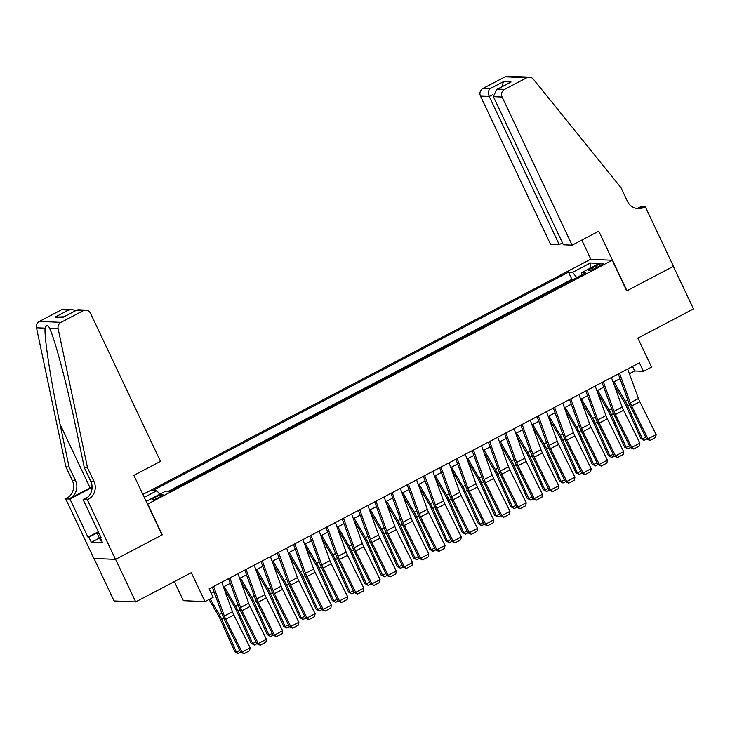 <?xml version="1.0" encoding="UTF-8"?>
<svg xmlns="http://www.w3.org/2000/svg" width="730" height="730" viewBox="0 0 730 730"><rect width="100%" height="100%" fill="white"/><g stroke="black" fill="none" stroke-linecap="round" stroke-linejoin="round"><path stroke-width="1.09" d="M159.313 497.285A6.095 0.912 -25.3 0 0 162.954 494.602A6.095 0.912 -25.3 0 0 155.572 497.121A6.095 0.912 -25.3 0 0 151.931 499.813A6.095 0.912 -25.3 0 0 159.313 497.285M174.351 581.609L183.367 600.68L205.002 601.63L213.124 597.368L209.099 588.855L639.416 362.828L643.44 371.342L651.561 367.08L637.883 338.136L693.5 308.927L673.379 266.368L626.696 290.887L612.214 260.245L147.478 504.165M93.969 558.441L114.072 600.954L135.707 601.903L115.586 559.344L162.27 534.816L147.788 504.174M612.214 260.245L590.57 259.296L142.879 494.438M595.862 265.902L592.286 267.773A5.904 0.876 -25.3 0 0 588.763 270.383A5.904 0.876 -25.3 0 0 595.908 267.937L599.485 266.058A5.904 0.876 -25.3 0 0 603.007 263.457A5.904 0.876 -25.3 0 0 595.862 265.902L596.638 267.554M145.69 500.388L147.907 500.488L165.774 491.108L169.862 491.281L585.57 272.938L581.481 272.755L581.764 274.936M144.257 497.349L156.886 490.715L152.789 490.533L568.497 272.19L572.594 272.363L590.451 262.982L599.339 263.375L581.481 272.755M573.269 279.398L571.873 279.334L168.475 491.217M205.002 601.63L191.324 572.694L135.707 601.903M629.406 373.724L634.671 370.959L643.44 371.342M211.235 593.371L214.045 591.884M223.435 586.957L230.288 583.361M239.677 578.425L246.53 574.829M255.911 569.902L262.763 566.298M272.153 561.37L279.006 557.775M288.396 552.838L295.239 549.243M304.629 544.315L311.482 540.711M320.871 535.784L327.715 532.188M337.105 527.252L343.958 523.656M353.347 518.72L360.2 515.125M369.581 510.197L376.434 506.593M385.823 501.665L392.676 498.07M402.066 493.133L408.909 489.538M418.299 484.611L425.152 481.006M434.542 476.079L441.385 472.483M450.775 467.547L457.628 463.952M467.017 459.015L473.87 455.42M483.251 450.492L490.104 446.888M499.493 441.96L506.346 438.365M515.736 433.428L522.58 429.833M531.969 424.906L538.822 421.301M548.212 416.374L555.055 412.779M564.445 407.842L571.298 404.247M580.688 399.319L587.54 395.715M596.921 390.787L603.774 387.183M613.163 382.255L620.016 378.66M632.536 366.442L634.671 370.959M576.764 277.555L572.594 272.363M571.873 279.334L568.497 272.19M156.886 490.715L159.742 494.274M589.968 268.293L590.451 262.982M627.681 368.997L638.421 398.525A9.517 2.564 -117.7 0 0 639.818 401.746L656.133 434.578L648.012 438.839L649.937 440.482L646.698 439.086L630.382 406.254A14.281 3.842 62.3 0 1 628.293 401.427L618.292 373.924M646.698 439.086L648.012 438.839L631.696 406.008A9.517 2.564 -117.7 0 1 630.3 402.796L619.56 373.258M656.133 434.578L655.613 437.498L649.937 440.482M613.957 384.427L624.469 402.54A9.517 2.564 62.3 0 1 626.121 405.77L640.812 438.529L642.418 438.894L627.727 406.135A14.281 3.842 -117.7 0 0 625.245 401.29L613.948 381.845M646.67 439.022L644.143 440.345L640.812 438.529M644.143 440.345L642.418 438.894L645.74 437.151M101.461 540.392L100.621 540.647L97.4 533.831L98.504 532.207M99.043 533.329L97.4 533.831M572.137 245.161L502.13 97.044L493.389 96.661L563.396 244.778L572.137 245.161L598.773 231.173L626.942 290.759L673.462 266.322L645.293 206.736L641.059 206.554L637.81 208.26M562.502 242.88L559.244 244.596L550.502 244.212L480.495 96.095A5.712 5.438 -87.5 0 1 482.95 88.43L505.114 76.787A5.712 5.438 -87.5 0 1 507.779 76.185L529.414 77.134A5.712 5.438 92.5 0 1 533.32 79.141L620.965 187.637L627.408 201.261A13.332 12.684 92.5 0 0 638.184 208.607A13.332 12.684 92.5 0 0 644.408 207.201L645.293 206.736M482.95 88.43L489.939 88.741L503.417 81.66L511.073 81.997L497.595 89.078L504.585 89.379L526.75 77.736L505.114 76.787M590.889 259.305L581.801 240.088M559.244 244.596L489.237 96.479L480.495 96.095M529.414 77.134A5.712 5.438 92.5 0 0 526.75 77.736M504.585 89.379A5.712 5.438 92.5 0 0 502.13 97.044M636.587 208.424A13.332 12.684 92.5 0 0 641.205 207.064L644.408 207.201M489.939 88.741C488.215 90.657 487.978 93.23 489.237 96.479L492.969 94.517M503.417 81.66L501.948 86.715M511.073 81.997L496.601 89.516L493.389 96.661M497.595 89.078L496.601 89.516M87.527 467.82L84.324 467.684L75.318 425.033C66.859 384.272 54.704 338.62 49.576 328.345C47.988 324.832 46.483 324.768 45.059 328.153C44.22 338.154 51.31 383.588 60.079 424.367L69.094 467.017L75.528 480.632A13.332 12.684 -87.5 0 1 69.797 498.517L65.7 498.855L93.869 558.432L115.504 559.381L162.033 534.944L133.864 475.367L160.49 461.378L90.483 313.261A5.712 5.438 92.5 0 0 83.193 310.715L61.028 322.359A5.712 5.438 92.5 0 0 58.135 328.728L87.527 467.82L93.969 481.444A13.332 12.684 -87.5 0 1 88.23 499.329L87.335 499.795L115.504 559.381M69.094 467.017L65.892 466.871L72.334 480.495A13.332 12.684 -87.5 0 1 66.594 498.38M88.23 499.329L85.027 499.192A13.332 12.684 -87.5 0 0 90.766 481.298L84.324 467.684M83.193 310.715L76.203 310.405L62.725 317.486L55.069 317.149L68.547 310.067L61.557 309.766L39.393 321.41L61.028 322.359M45.059 328.153L36.5 327.779L65.892 466.871M87.335 499.795L83.101 499.612L101.123 537.745L100.192 537.709L100.922 537.326M99.408 538.074L91.323 542.317L102.602 542.81L100.192 537.709M91.323 542.317L88.905 537.216L87.965 537.17L69.943 499.037L65.7 498.855M92.08 487.412A21.425 3.194 -25.3 0 0 91.131 487.905L69.943 499.037M83.101 499.612L87.974 497.048M92.08 486.837A24.802 3.696 -25.3 0 0 90.1 487.859L69.797 498.517M36.5 327.779A5.712 5.438 -87.5 0 1 39.393 321.41M61.557 309.766A5.712 5.438 -87.5 0 1 64.222 309.164L72.06 309.511L75.692 310.597M58.135 328.728L49.576 328.345L49.293 327.715M87.965 537.17L98.294 531.75M98.495 532.179L88.905 537.216M76.203 310.405L78.019 309.766L85.857 310.113M62.725 317.486L76.723 310.058M55.069 317.149L63.857 316.82M68.547 310.067L72.06 309.511M611.439 377.529L622.188 407.057A9.517 2.564 -117.7 0 0 623.575 410.278L639.891 443.101L631.769 447.371L633.695 449.014L630.455 447.609L614.14 414.786A14.281 3.842 62.3 0 1 612.059 409.95L602.058 382.456M630.455 447.609L631.769 447.371L615.454 414.54A9.517 2.564 -117.7 0 1 614.067 411.318L603.327 381.79M639.891 443.101L639.38 446.03L633.695 449.014M595.205 386.051L605.946 415.589A9.517 2.564 -117.7 0 0 607.342 418.801L623.657 451.633L615.536 455.903L617.452 457.546L614.222 456.14L597.906 423.309A14.281 3.842 62.3 0 1 595.817 418.482L585.816 390.988M614.222 456.14L615.536 455.903L599.22 423.071A9.517 2.564 -117.7 0 1 597.824 419.85L587.084 390.322M623.657 451.633L623.137 454.553L617.452 457.546M578.963 394.583L589.703 424.112A9.517 2.564 -117.7 0 0 591.099 427.333L607.415 460.165L599.293 464.426L601.219 466.068L597.98 464.672L581.664 431.841A14.281 3.842 62.3 0 1 579.583 427.013L569.573 399.52M597.98 464.672L599.293 464.426L582.978 431.603A9.517 2.564 -117.7 0 1 581.591 428.382L570.851 398.845M607.415 460.165L606.904 463.085L601.219 466.068M562.73 403.115L573.47 432.644A9.517 2.564 -117.7 0 0 574.857 435.865L591.172 468.696L583.06 472.958L584.976 474.6L581.746 473.204L565.431 440.373A14.281 3.842 62.3 0 1 563.341 435.545L553.34 408.043M581.746 473.204L583.06 472.958L566.745 440.126A9.517 2.564 -117.7 0 1 565.348 436.905L554.608 407.376M591.172 468.696L590.661 471.617L584.976 474.6M597.715 392.959L608.227 411.063A9.517 2.564 62.3 0 1 609.888 414.293L624.57 447.052L626.176 447.426L611.494 414.667A14.281 3.842 -117.7 0 0 609.002 409.822L597.715 390.377M630.428 447.554L627.9 448.877L624.57 447.052M627.9 448.877L626.176 447.426L629.497 445.683M581.481 401.491L591.993 419.595A9.517 2.564 62.3 0 1 593.645 422.825L608.336 455.584L609.933 455.958L595.251 423.199A14.281 3.842 -117.7 0 0 592.76 418.354L581.472 398.899M614.195 456.077L611.667 457.409L608.336 455.584M611.667 457.409L609.933 455.958L613.264 454.206M565.239 410.014L575.751 428.127A9.517 2.564 62.3 0 1 577.412 431.357L592.094 464.116L593.7 464.481L579.009 431.722A14.281 3.842 -117.7 0 0 576.527 426.877L565.23 407.431M597.952 464.608L595.424 465.941L592.094 464.116M595.424 465.941L593.7 464.481L597.021 462.738M548.996 418.546L559.508 436.649A9.517 2.564 62.3 0 1 561.169 439.88L575.861 472.639L577.457 473.013L562.775 440.254A14.281 3.842 -117.7 0 0 560.284 435.409L548.996 415.963M581.71 473.14L579.182 474.464L575.861 472.639M579.182 474.464L577.457 473.013L580.779 471.27M546.487 411.647L557.227 441.175A9.517 2.564 -117.7 0 0 558.623 444.397L574.939 477.219L566.818 481.49L568.743 483.132L565.504 481.727L549.188 448.904A14.281 3.842 62.3 0 1 547.098 444.068L537.097 416.575M565.504 481.727L566.818 481.49L550.502 448.658A9.517 2.564 -117.7 0 1 549.115 445.437L538.366 415.908M574.939 477.219L574.428 480.148L568.743 483.132M532.763 427.077L543.275 445.181A9.517 2.564 62.3 0 1 544.936 448.412L559.618 481.17L561.224 481.545L546.533 448.786A14.281 3.842 -117.7 0 0 544.051 443.94L532.754 424.486M565.476 481.672L562.949 482.995L559.618 481.17M562.949 482.995L561.224 481.545L564.545 479.792M530.254 420.17L540.994 449.698A9.517 2.564 -117.7 0 0 542.381 452.919L558.696 485.751L550.575 490.012L552.5 491.655L549.27 490.259L532.955 457.427A14.281 3.842 62.3 0 1 530.865 452.6L520.864 425.106M549.27 490.259L550.575 490.012L534.26 457.19A9.517 2.564 -117.7 0 1 532.873 453.969L522.133 424.44M558.696 485.751L558.185 488.671L552.5 491.655M516.521 435.609L527.033 453.713A9.517 2.564 62.3 0 1 528.693 456.943L543.375 489.702L544.981 490.067L530.299 457.318A14.281 3.842 -117.7 0 0 527.808 452.463L516.521 433.018M549.234 490.195L546.706 491.527L543.375 489.702M546.706 491.527L544.981 490.067L548.303 488.324M514.011 428.702L524.751 458.23A9.517 2.564 -117.7 0 0 526.148 461.451L542.463 494.283L534.342 498.544L536.267 500.187L533.028 498.791L516.712 465.959A14.281 3.842 62.3 0 1 514.623 461.132L504.622 433.629M533.028 498.791L534.342 498.544L518.026 465.713A9.517 2.564 -117.7 0 1 516.63 462.501L505.89 432.963M542.463 494.283L541.943 497.203L536.267 500.187M500.287 444.132L510.799 462.236A9.517 2.564 62.3 0 1 512.451 465.475L527.142 498.225L528.748 498.599L514.057 465.84A14.281 3.842 -117.7 0 0 511.575 460.995L500.278 441.55M533 498.727L530.473 500.05L527.142 498.225M530.473 500.05L528.748 498.599L532.07 496.856M497.769 437.233L508.518 466.762A9.517 2.564 -117.7 0 0 509.905 469.983L526.22 502.806L518.099 507.076L520.025 508.719L516.785 507.314L500.47 474.491A14.281 3.842 62.3 0 1 498.389 469.655L488.388 442.161M516.785 507.314L518.099 507.076L501.784 474.245A9.517 2.564 -117.7 0 1 500.397 471.023L489.657 441.495M526.22 502.806L525.709 505.735L520.025 508.719M484.045 452.664L494.557 470.768A9.517 2.564 62.3 0 1 496.217 473.998L510.9 506.757L512.506 507.131L497.823 474.372A14.281 3.842 -117.7 0 0 495.332 469.527L484.045 450.082M516.758 507.259L514.23 508.582L510.9 506.757M514.23 508.582L512.506 507.131L515.827 505.388M481.535 445.756L492.276 475.294A9.517 2.564 -117.7 0 0 493.672 478.506L509.987 511.338L501.866 515.599L503.782 517.251L500.552 515.845L484.236 483.014A14.281 3.842 62.3 0 1 482.147 478.186L472.146 450.693M500.552 515.845L501.866 515.599L485.55 482.776A9.517 2.564 -117.7 0 1 484.154 479.555L473.414 450.027M509.987 511.338L509.467 514.258L503.782 517.251M467.811 461.196L478.323 479.3A9.517 2.564 62.3 0 1 479.975 482.53L494.666 515.289L496.263 515.663L481.581 482.904A14.281 3.842 -117.7 0 0 479.09 478.05L467.802 458.604M500.524 515.782L497.997 517.114L494.666 515.289M497.997 517.114L496.263 515.663L499.594 513.911M465.293 454.288L476.033 483.817A9.517 2.564 -117.7 0 0 477.429 487.038L493.745 519.87L485.623 524.131L487.549 525.773L484.309 524.377L467.994 491.545A14.281 3.842 62.3 0 1 465.913 486.718L455.903 459.216M484.309 524.377L485.623 524.131L469.308 491.299A9.517 2.564 -117.7 0 1 467.921 488.087L457.181 458.549M493.745 519.87L493.234 522.789L487.549 525.773M451.569 469.719L462.081 487.832A9.517 2.564 62.3 0 1 463.742 491.062L478.424 523.821L480.03 524.186L465.338 491.427A14.281 3.842 -117.7 0 0 462.856 486.582L451.56 467.136M484.282 524.313L481.754 525.646L478.424 523.821M481.754 525.646L480.03 524.186L483.351 522.443M449.06 462.82L459.8 492.348A9.517 2.564 -117.7 0 0 461.187 495.57L477.502 528.401L469.39 532.663L471.306 534.305L468.076 532.909L451.76 500.077A14.281 3.842 62.3 0 1 449.671 495.25L439.67 467.748M468.076 532.909L469.39 532.663L453.075 499.831A9.517 2.564 -117.7 0 1 451.678 496.61L440.938 467.081M477.502 528.401L476.991 531.321L471.306 534.305M435.326 478.25L445.838 496.354A9.517 2.564 62.3 0 1 447.499 499.585L462.19 532.343L463.787 532.717L449.105 499.959A14.281 3.842 -117.7 0 0 446.614 495.113L435.326 475.668M468.039 532.845L465.512 534.168L462.19 532.343M465.512 534.168L463.787 532.717L467.109 530.975M432.817 471.343L443.557 500.88A9.517 2.564 -117.7 0 0 444.953 504.102L461.269 536.924L453.148 541.195L455.073 542.837L451.834 541.432L435.518 508.609A14.281 3.842 62.3 0 1 433.428 503.773L423.427 476.279M451.834 541.432L453.148 541.195L436.832 508.363A9.517 2.564 -117.7 0 1 435.445 505.142L424.696 475.613M461.269 536.924L460.758 539.853L455.073 542.837M419.093 486.782L429.605 504.886A9.517 2.564 62.3 0 1 431.266 508.117L445.948 540.875L447.554 541.249L432.863 508.491A14.281 3.842 -117.7 0 0 430.381 503.645L419.084 484.191M451.806 541.377L449.279 542.7L445.948 540.875M449.279 542.7L447.554 541.249L450.875 539.497M416.584 479.875L427.324 509.403A9.517 2.564 -117.7 0 0 428.711 512.624L445.026 545.456L436.905 549.717L438.83 551.36L435.6 549.964L419.285 517.132A14.281 3.842 62.3 0 1 417.195 512.305L407.194 484.811M435.6 549.964L436.905 549.717L420.589 516.895A9.517 2.564 -117.7 0 1 419.202 513.674L408.462 484.145M445.026 545.456L444.515 548.376L438.83 551.36M402.851 495.305L413.363 513.418A9.517 2.564 62.3 0 1 415.023 516.648L429.705 549.407L431.311 549.772L416.629 517.023A14.281 3.842 -117.7 0 0 414.138 512.168L402.851 492.723M435.564 549.9L433.036 551.232L429.705 549.407M433.036 551.232L431.311 549.772L434.633 548.029M400.341 488.406L411.081 517.935A9.517 2.564 -117.7 0 0 412.477 521.156L428.793 553.988L420.672 558.249L422.597 559.892L419.358 558.496L403.042 525.664A14.281 3.842 62.3 0 1 400.952 520.837L390.952 493.334M419.358 558.496L420.672 558.249L404.356 525.417A9.517 2.564 -117.7 0 1 402.96 522.196L392.22 492.668M428.793 553.988L428.273 556.908L422.597 559.892M386.617 503.837L397.129 521.941A9.517 2.564 62.3 0 1 398.781 525.18L413.472 557.93L415.078 558.304L400.387 525.545A14.281 3.842 -117.7 0 0 397.905 520.7L386.608 501.255M419.33 558.432L416.803 559.755L413.472 557.93M416.803 559.755L415.078 558.304L418.399 556.561M384.099 496.938L394.848 526.467A9.517 2.564 -117.7 0 0 396.235 529.688L412.55 562.511L404.429 566.781L406.354 568.424L403.115 567.018L386.8 534.196A14.281 3.842 62.3 0 1 384.719 529.36L374.718 501.866M403.115 567.018L404.429 566.781L388.114 533.949A9.517 2.564 -117.7 0 1 386.727 530.728L375.987 501.2M412.55 562.511L412.039 565.44L406.354 568.424M370.375 512.369L380.887 530.473A9.517 2.564 62.3 0 1 382.547 533.703L397.229 566.462L398.835 566.836L384.153 534.077A14.281 3.842 -117.7 0 0 381.662 529.232L370.375 509.777M403.088 566.964L400.56 568.287L397.229 566.462M400.56 568.287L398.835 566.836L402.157 565.093M367.865 505.461L378.605 534.999A9.517 2.564 -117.7 0 0 380.001 538.211L396.317 571.042L388.196 575.304L390.112 576.946L386.882 575.55L370.566 542.718A14.281 3.842 62.3 0 1 368.477 537.891L358.476 510.398M386.882 575.55L388.196 575.304L371.88 542.481A9.517 2.564 -117.7 0 1 370.484 539.26L359.744 509.732M396.317 571.042L395.797 573.962L390.112 576.946M354.141 520.901L364.653 539.005A9.517 2.564 62.3 0 1 366.305 542.235L380.996 574.994L382.593 575.359L367.911 542.609A14.281 3.842 -117.7 0 0 365.42 537.755L354.132 518.309M386.854 575.486L384.327 576.819L380.996 574.994M384.327 576.819L382.593 575.359L385.924 573.616M351.623 513.993L362.363 543.521A9.517 2.564 -117.7 0 0 363.759 546.743L380.075 579.574L371.953 583.836L373.879 585.478L370.639 584.082L354.324 551.25A14.281 3.842 62.3 0 1 352.243 546.423L342.233 518.92M370.639 584.082L371.953 583.836L355.638 551.004A9.517 2.564 -117.7 0 1 354.251 547.792L343.511 518.254M380.075 579.574L379.563 582.494L373.879 585.478M337.899 529.423L348.411 547.536A9.517 2.564 62.3 0 1 350.071 550.767L364.754 583.525L366.36 583.89L351.668 551.132A14.281 3.842 -117.7 0 0 349.186 546.286L337.89 526.841M370.612 584.018L368.084 585.351L364.754 583.525M368.084 585.351L366.36 583.89L369.681 582.148M335.389 522.525L346.13 552.053A9.517 2.564 -117.7 0 0 347.516 555.274L363.832 588.097L355.72 592.368L357.636 594.01L354.406 592.605L338.09 559.782A14.281 3.842 62.3 0 1 336.001 554.955L326 527.452M354.406 592.605L355.72 592.368L339.404 559.536A9.517 2.564 -117.7 0 1 338.008 556.315L327.268 526.786M363.832 588.097L363.321 591.026L357.636 594.01M321.656 537.955L332.168 556.059A9.517 2.564 62.3 0 1 333.829 559.289L348.52 592.048L350.117 592.422L335.435 559.664A14.281 3.842 -117.7 0 0 332.944 554.818L321.656 535.373M354.369 592.55L351.842 593.873L348.52 592.048M351.842 593.873L350.117 592.422L353.439 590.68M319.147 531.048L329.887 560.585A9.517 2.564 -117.7 0 0 331.283 563.806L347.599 596.629L339.477 600.899L341.403 602.542L338.163 601.137L321.848 568.314A14.281 3.842 62.3 0 1 319.758 563.478L309.757 535.984M338.163 601.137L339.477 600.899L323.162 568.068A9.517 2.564 -117.7 0 1 321.775 564.847L311.026 535.318M347.599 596.629L347.088 599.549L341.403 602.542M305.423 546.487L315.935 564.591A9.517 2.564 62.3 0 1 317.596 567.821L332.278 600.58L333.884 600.954L319.192 568.195A14.281 3.842 -117.7 0 0 316.71 563.35L305.414 543.896M338.136 601.073L335.608 602.405L332.278 600.58M335.608 602.405L333.884 600.954L337.205 599.202M302.913 539.58L313.654 569.108A9.517 2.564 -117.7 0 0 315.041 572.329L331.356 605.161L323.235 609.422L325.16 611.065L321.93 609.669L305.615 576.837A14.281 3.842 62.3 0 1 303.525 572.01L293.524 544.516M321.93 609.669L323.235 609.422L306.919 576.6A9.517 2.564 -117.7 0 1 305.532 573.379L294.792 543.85M331.356 605.161L330.845 608.081L325.16 611.065M289.18 555.01L299.692 573.123A9.517 2.564 62.3 0 1 301.353 576.353L316.035 609.112L317.641 609.477L302.959 576.718A14.281 3.842 -117.7 0 0 300.468 571.873L289.18 552.428M321.893 609.605L319.366 610.937L316.035 609.112M319.366 610.937L317.641 609.477L320.963 607.734M286.671 548.111L297.411 577.64A9.517 2.564 -117.7 0 0 298.807 580.861L315.123 613.693L307.001 617.954L308.927 619.597L305.688 618.201L289.372 585.369A14.281 3.842 62.3 0 1 287.282 580.542L277.281 553.039M305.688 618.201L307.001 617.954L290.686 585.122A9.517 2.564 -117.7 0 1 289.29 581.901L278.55 552.373M315.123 613.693L314.603 616.613L308.927 619.597M272.947 563.542L283.459 581.646A9.517 2.564 62.3 0 1 285.111 584.885L299.802 617.635L301.408 618.009L286.717 585.25A14.281 3.842 -117.7 0 0 284.235 580.405L272.938 560.959M305.66 618.137L303.132 619.46L299.802 617.635M303.132 619.46L301.408 618.009L304.729 616.266M270.428 556.643L281.178 586.172A9.517 2.564 -117.7 0 0 282.565 589.393L298.88 622.216L290.759 626.486L292.684 628.129L289.445 626.723L273.13 593.901A14.281 3.842 62.3 0 1 271.049 589.064L261.048 561.571M289.445 626.723L290.759 626.486L274.443 593.654A9.517 2.564 -117.7 0 1 273.057 590.433L262.316 560.905M298.88 622.216L298.369 625.145L292.684 628.129M256.704 572.074L267.216 590.178A9.517 2.564 62.3 0 1 268.877 593.408L283.559 626.167L285.165 626.541L270.483 593.782A14.281 3.842 -117.7 0 0 267.992 588.937L256.704 569.482M289.418 626.668L286.89 627.992L283.559 626.167M286.89 627.992L285.165 626.541L288.487 624.789M254.195 565.166L264.935 594.695A9.517 2.564 -117.7 0 0 266.331 597.916L282.647 630.747L274.526 635.009L276.442 636.651L273.212 635.255L256.896 602.423A14.281 3.842 62.3 0 1 254.806 597.596L244.805 570.103M273.212 635.255L274.526 635.009L258.21 602.186A9.517 2.564 -117.7 0 1 256.814 598.965L246.074 569.436M282.647 630.747L282.127 633.667L276.442 636.651M240.471 580.606L250.983 598.709A9.517 2.564 62.3 0 1 252.635 601.94L267.326 634.698L268.923 635.063L254.241 602.314A14.281 3.842 -117.7 0 0 251.75 597.459L240.462 578.014M273.184 635.191L270.657 636.523L267.326 634.698M270.657 636.523L268.923 635.063L272.254 633.321M237.953 573.698L248.693 603.226A9.517 2.564 -117.7 0 0 250.089 606.447L266.404 639.279L258.283 643.541L260.209 645.183L256.969 643.787L240.654 610.955A14.281 3.842 62.3 0 1 238.573 606.128L228.563 578.625M256.969 643.787L258.283 643.541L241.968 610.709A9.517 2.564 -117.7 0 1 240.581 607.497L229.84 577.959M266.404 639.279L265.893 642.199L260.209 645.183M224.229 589.128L234.741 607.241A9.517 2.564 62.3 0 1 236.401 610.472L251.084 643.221L252.69 643.595L237.998 610.837A14.281 3.842 -117.7 0 0 235.516 605.991L224.219 586.546M256.942 643.723L254.414 645.046L251.084 643.221M254.414 645.046L252.69 643.595L256.011 641.852M221.719 582.23L232.459 611.758A9.517 2.564 -117.7 0 0 233.846 614.979L250.162 647.802L242.05 652.072L243.966 653.715L240.736 652.31L224.42 619.487A14.281 3.842 62.3 0 1 222.331 614.651L212.33 587.157M240.736 652.31L242.05 652.072L225.734 619.241A9.517 2.564 -117.7 0 1 224.338 616.02L213.598 586.491M250.162 647.802L249.651 650.731L243.966 653.715M209.063 599.503L218.498 615.764A9.517 2.564 62.3 0 1 220.159 618.994L234.85 651.753L236.447 652.127L221.765 619.368A14.281 3.842 -117.7 0 0 219.274 614.523L210.204 598.901M240.699 652.255L238.172 653.578L234.85 651.753M238.172 653.578L236.447 652.127L239.768 650.384M593.006 269.306L592.286 267.773M638.421 398.525L630.3 402.796M639.818 401.746L631.696 406.008M627.727 406.135L629.798 405.05M625.245 401.29L627.764 399.967M75.528 480.632L72.334 480.495M90.766 481.298L93.969 481.444M60.079 424.367L90.1 487.859M91.898 489.511L91.131 487.905M622.188 407.057L614.067 411.318M623.575 410.278L615.454 414.54M605.946 415.589L597.824 419.85M607.342 418.801L599.22 423.071M589.703 424.112L581.591 428.382M591.099 427.333L582.978 431.603M573.47 432.644L565.348 436.905M574.857 435.865L566.745 440.126M611.494 414.667L613.565 413.582M609.002 409.822L611.53 408.499M595.251 423.199L597.322 422.104M592.76 418.354L595.288 417.022M579.009 431.722L581.089 430.636M576.527 426.877L579.045 425.553M562.775 440.254L564.847 439.168M560.284 435.409L562.812 434.085M557.227 441.175L549.115 445.437M558.623 444.397L550.502 448.658M546.533 448.786L548.613 447.691M544.051 443.94L546.569 442.608M540.994 449.698L532.873 453.969M542.381 452.919L534.26 457.19M530.299 457.318L532.371 456.223M527.808 452.463L530.336 451.14M524.751 458.23L516.63 462.501M526.148 461.451L518.026 465.713M514.057 465.84L516.128 464.755M511.575 460.995L514.093 459.672M508.518 466.762L500.397 471.023M509.905 469.983L501.784 474.245M497.823 474.372L499.895 473.286M495.332 469.527L497.86 468.195M492.276 475.294L484.154 479.555M493.672 478.506L485.55 482.776M481.581 482.904L483.652 481.809M479.09 478.05L481.617 476.727M476.033 483.817L467.921 488.087M477.429 487.038L469.308 491.299M465.338 491.427L467.419 490.341M462.856 486.582L465.375 485.258M459.8 492.348L451.678 496.61M461.187 495.57L453.075 499.831M449.105 499.959L451.176 498.873M446.614 495.113L449.142 493.79M443.557 500.88L435.445 505.142M444.953 504.102L436.832 508.363M432.863 508.491L434.943 507.396M430.381 503.645L432.899 502.313M427.324 509.403L419.202 513.674M428.711 512.624L420.589 516.895M416.629 517.023L418.701 515.928M414.138 512.168L416.666 510.845M411.081 517.935L402.96 522.196M412.477 521.156L404.356 525.417M400.387 525.545L402.458 524.459M397.905 520.7L400.423 519.377M394.848 526.467L386.727 530.728M396.235 529.688L388.114 533.949M384.153 534.077L386.225 532.991M381.662 529.232L384.19 527.899M378.605 534.999L370.484 539.26M380.001 538.211L371.88 542.481M367.911 542.609L369.982 541.514M365.42 537.755L367.947 536.431M362.363 543.521L354.251 547.792M363.759 546.743L355.638 551.004M351.668 551.132L353.749 550.046M349.186 546.286L351.705 544.963M346.13 552.053L338.008 556.315M347.516 555.274L339.404 559.536M335.435 559.664L337.506 558.578M332.944 554.818L335.471 553.495M329.887 560.585L321.775 564.847M331.283 563.806L323.162 568.068M319.192 568.195L321.273 567.101M316.71 563.35L319.229 562.018M313.654 569.108L305.532 573.379M315.041 572.329L306.919 576.6M302.959 576.718L305.03 575.632M300.468 571.873L302.996 570.55M297.411 577.64L289.29 581.901M298.807 580.861L290.686 585.122M286.717 585.25L288.788 584.164M284.235 580.405L286.753 579.082M281.178 586.172L273.057 590.433M282.565 589.393L274.443 593.654M270.483 593.782L272.555 592.687M267.992 588.937L270.52 587.604M264.935 594.695L256.814 598.965M266.331 597.916L258.21 602.186M254.241 602.314L256.312 601.219M251.75 597.459L254.277 596.136M248.693 603.226L240.581 607.497M250.089 606.447L241.968 610.709M237.998 610.837L240.079 609.751M235.516 605.991L238.035 604.668M232.459 611.758L224.338 616.02M233.846 614.979L225.734 619.241M221.765 619.368L223.836 618.283M219.274 614.523L221.801 613.2"/></g></svg>
